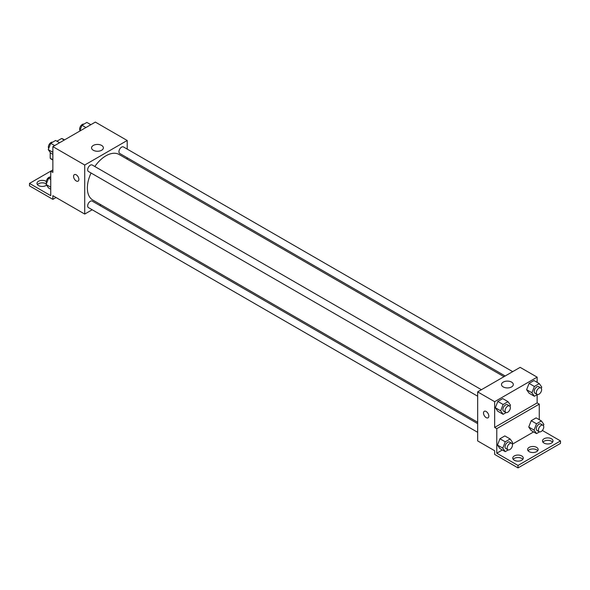 <?xml version="1.0" encoding="UTF-8"?>
<svg xmlns="http://www.w3.org/2000/svg" width="590" height="590" viewBox="0 0 590 590"><rect width="100%" height="100%" fill="white"/><g stroke="black" fill="none" stroke-linecap="round" stroke-linejoin="round"><path stroke-width="0.89" d="M56.913 141.216L61.581 138.517A11.63 6.719 120 0 1 62.931 138.997L64.494 139.904M52.864 159.75L50.209 158.223A11.63 6.719 120 0 0 51.293 159.145L52.864 160.052M50.209 158.223L50.209 152.404M64.236 140.051L61.581 138.517M52.864 169.92L50.74 171.144L50.74 195.674L29.5 183.409L50.74 171.144L52.864 172.369L52.864 146.622L95.344 122.093L127.204 140.486L127.204 149.1M74.355 174.64A3.754 2.168 -120 0 0 73.78 177.642A3.754 2.168 -120 0 0 76.228 180.953A3.754 2.168 60 0 1 73.772 177.649A3.754 2.168 60 0 1 74.347 174.64A3.754 2.168 60 0 1 78.109 176.808A3.754 2.168 60 0 1 78.109 181.137A3.754 2.168 60 0 1 76.228 180.953A3.754 2.168 -120 0 0 78.109 181.137M29.5 183.409L29.5 185.865L52.864 199.354L52.864 195.674L84.724 214.067L84.724 165.016L52.864 146.622M481.418 389.71L92.21 165.001A3.754 2.168 120 0 0 89.319 166.004A3.754 2.168 120 0 0 87.674 169.787A3.754 2.168 120 0 0 88.456 171.506L477.664 396.215M477.664 423.642L92.21 201.102A3.754 2.168 120 0 0 89.319 202.105A3.754 2.168 120 0 0 87.674 205.888A3.754 2.168 120 0 0 88.456 207.606L477.664 432.315M100.89 204.73L99.695 205.423M92.188 209.76L84.724 214.067M127.204 157.773L127.204 159.153M84.724 165.016L127.204 140.486M512.681 371.656L123.472 146.947A3.754 2.168 120 0 0 120.581 147.957A3.754 2.168 120 0 0 118.944 151.733A3.754 2.168 120 0 0 119.718 153.452L505.173 375.992M503.978 376.685L119.121 154.492A26.314 15.193 120 0 0 94.82 166.505M91.067 173.01A26.314 15.193 120 0 0 87.357 188.018A26.314 15.193 120 0 0 92.807 200.062L477.664 422.263M101.642 145.435A5.907 3.407 180 0 1 103.375 147.847A5.907 3.407 180 0 1 97.468 151.254A5.907 3.407 180 0 1 91.561 147.847A5.907 3.407 180 0 1 95.211 144.697A5.907 3.407 180 0 1 101.642 145.435M52.864 199.354L56.05 197.51M37.435 184.633A5.258 3.039 180 0 1 45.961 183.719A5.258 3.039 180 0 1 46.345 183.962M46.573 185.127A5.258 3.039 180 0 1 40.681 186.307A5.258 3.039 180 0 1 36.986 183.409A5.258 3.039 180 0 1 40.231 180.606A5.258 3.039 180 0 1 45.961 181.263A5.258 3.039 180 0 1 46.293 181.469M537.136 394.673L537.136 402.911L494.656 427.44L496.78 428.665L496.78 453.194L518.02 465.451L518.02 467.907L494.656 454.418L494.656 450.738L477.664 440.929L477.664 391.878L520.144 367.349L537.136 377.158L537.136 382.372M484.287 411.311A3.754 2.168 -120 0 0 483.712 414.32A3.754 2.168 -120 0 0 486.16 417.624A3.754 2.168 60 0 1 483.704 414.32A3.754 2.168 60 0 1 484.279 411.311A3.754 2.168 60 0 1 488.041 413.479A3.754 2.168 60 0 1 488.041 417.816A3.754 2.168 60 0 1 486.16 417.624A3.754 2.168 -120 0 0 488.041 417.809M494.656 427.44L494.656 401.687L477.664 391.878M526.627 389.702L529.075 393.191L526.627 389.702L529.075 383.382L526.627 389.702L531.937 392.77L534.385 386.45L539.29 383.618L541.745 387.106L541.273 388.323M533.98 380.55L529.075 383.382L533.98 380.55L539.29 383.618M495.357 407.756L497.813 411.245L495.357 407.756L497.813 401.436L495.357 407.756L500.667 410.824L503.123 404.497L508.027 401.665L510.475 405.16L510.011 406.37M502.717 398.604L497.813 401.436L502.717 398.604L508.027 401.665M494.656 401.687L537.136 377.158M511.574 382.106A5.907 3.407 180 0 1 513.307 384.518A5.907 3.407 180 0 1 507.4 387.925A5.907 3.407 180 0 1 501.493 384.518A5.907 3.407 180 0 1 505.143 381.369A5.907 3.407 180 0 1 511.574 382.106M537.136 402.911L539.26 404.135L539.26 419.704M542.357 430.449L560.5 440.929L560.5 443.378L518.02 467.907M560.5 440.929L518.02 465.451M528.08 450.738A5.258 3.039 180 0 1 536.605 449.816A5.258 3.039 180 0 1 537.697 450.738M542.948 442.153A5.258 3.039 180 0 1 547.756 440.347A5.258 3.039 180 0 1 552.565 442.153M513.212 459.322A5.258 3.039 180 0 1 518.02 457.516A5.258 3.039 180 0 1 522.828 459.322M539.26 404.135L496.78 428.665M497.481 445.081L499.937 448.57L497.481 445.081L499.937 438.761L497.481 445.081L502.791 448.149L505.247 441.829L510.151 438.997L512.599 442.485L512.135 443.702M504.841 435.929L499.937 438.761L504.841 435.929L510.151 438.997M528.751 427.035L531.199 430.523L528.751 427.035L531.199 420.714L528.751 427.035L534.061 430.095L536.509 423.775L541.413 420.943L543.869 424.431L543.397 425.648M536.104 417.882L531.199 420.714L536.104 417.882L541.413 420.943M533.618 431.917L512.363 444.196M502.356 449.971L496.78 453.194M536.605 447.368A5.258 3.039 180 0 1 538.146 449.514A5.258 3.039 180 0 1 532.888 452.545A5.258 3.039 180 0 1 527.63 449.514A5.258 3.039 180 0 1 530.875 446.711A5.258 3.039 180 0 1 536.605 447.368M544.039 443.075A5.258 3.039 180 0 1 542.498 440.929A5.258 3.039 180 0 1 547.756 437.891A5.258 3.039 180 0 1 553.014 440.929A5.258 3.039 180 0 1 549.769 443.732A5.258 3.039 180 0 1 544.039 443.075M514.303 460.244A5.258 3.039 180 0 1 512.762 458.098A5.258 3.039 180 0 1 518.02 455.06A5.258 3.039 180 0 1 523.278 458.098A5.258 3.039 180 0 1 520.033 460.901A5.258 3.039 180 0 1 514.303 460.244M506.102 412.587L503.123 414.313L500.667 410.824M509.576 405.964L507.452 404.74A3.754 2.168 120 0 0 504.561 405.743A3.754 2.168 120 0 0 502.916 409.519A3.754 2.168 120 0 0 503.698 411.237L505.822 412.469A3.754 2.168 120 0 0 509.576 410.301A3.754 2.168 120 0 0 509.576 405.964A3.754 2.168 120 0 0 506.685 406.967A3.754 2.168 120 0 0 505.04 410.751A3.754 2.168 120 0 0 505.822 412.469M503.123 414.313L497.813 411.245M503.123 404.497L497.813 401.436M537.372 394.54L534.385 396.259L531.937 392.77M540.838 387.91L538.714 386.686A3.754 2.168 120 0 0 535.823 387.689A3.754 2.168 120 0 0 534.186 391.472A3.754 2.168 120 0 0 534.96 393.191L537.084 394.415A3.754 2.168 120 0 0 540.838 392.247A3.754 2.168 120 0 0 540.838 387.91A3.754 2.168 120 0 0 537.947 388.921A3.754 2.168 120 0 0 536.31 392.697A3.754 2.168 120 0 0 537.084 394.415M534.385 396.259L529.075 393.191M534.385 386.45L529.075 383.382M508.226 449.919L505.247 451.638L502.791 448.149M511.7 443.289L509.576 442.065A3.754 2.168 120 0 0 506.685 443.075A3.754 2.168 120 0 0 505.04 446.851A3.754 2.168 120 0 0 505.822 448.57L507.946 449.794A3.754 2.168 120 0 0 511.7 447.626A3.754 2.168 120 0 0 511.7 443.289A3.754 2.168 120 0 0 508.809 444.3A3.754 2.168 120 0 0 507.164 448.075A3.754 2.168 120 0 0 507.946 449.794M505.247 451.638L499.937 448.57M505.247 441.829L499.937 438.761M539.496 431.865L536.509 433.591L534.061 430.095M542.962 425.243L540.838 424.018A3.754 2.168 120 0 0 537.947 425.021A3.754 2.168 120 0 0 536.31 428.797A3.754 2.168 120 0 0 537.084 430.516L539.208 431.747A3.754 2.168 120 0 0 542.962 429.579A3.754 2.168 120 0 0 542.962 425.243A3.754 2.168 120 0 0 540.071 426.246A3.754 2.168 120 0 0 538.434 430.029A3.754 2.168 120 0 0 539.208 431.747M536.509 433.591L531.199 430.523M536.509 423.775L531.199 420.714M52.864 154.359L50.711 153.112L48.255 149.624L50.711 143.304L55.615 140.472L59.568 142.751M52.864 152.286L48.255 149.624M54.656 145.583L50.711 143.304M52.628 142.19A3.754 2.168 120 0 0 49.848 143.51A3.754 2.168 120 0 0 48.38 147.094A3.754 2.168 120 0 0 48.727 148.407M79.694 131.128L81.973 125.25L86.877 122.418L90.831 124.704M85.926 127.536L81.973 125.25M83.898 124.143A3.754 2.168 120 0 0 81.118 125.456A3.754 2.168 120 0 0 79.65 129.048A3.754 2.168 120 0 0 79.989 130.361M50.74 189.235L48.587 187.989L46.131 184.5L48.587 178.18L50.74 176.934M50.74 187.163L46.131 184.5M50.74 179.419L48.587 178.18M50.504 177.066A3.754 2.168 120 0 0 47.724 178.387A3.754 2.168 120 0 0 46.256 181.971A3.754 2.168 120 0 0 46.603 183.284"/></g></svg>
